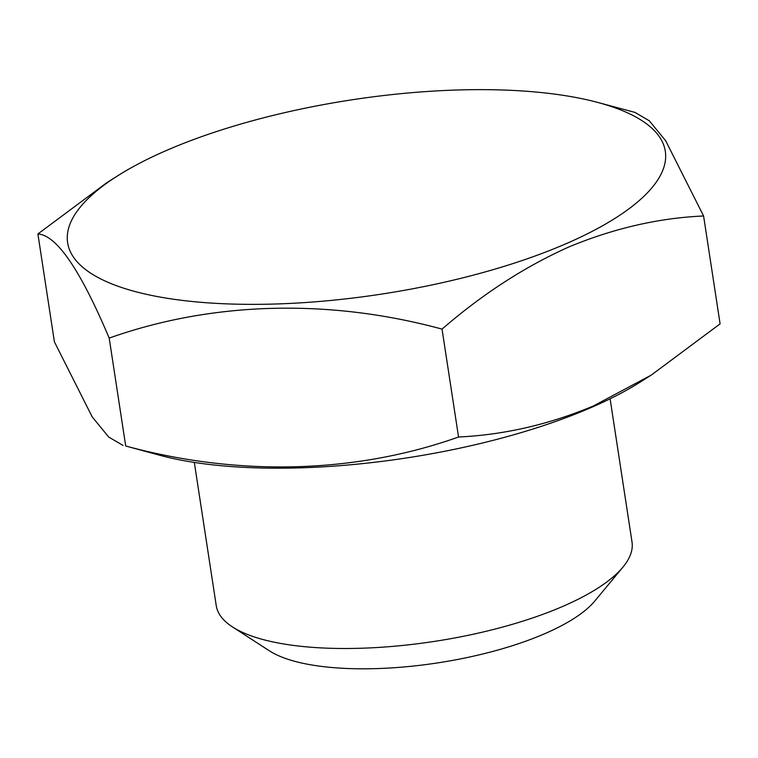 <?xml version="1.0" encoding="UTF-8"?>
<svg xmlns="http://www.w3.org/2000/svg" width="758" height="758" viewBox="0 0 758 758"><rect width="100%" height="100%" fill="white"/><g stroke="black" fill="none" stroke-linecap="round" stroke-linejoin="round"><path stroke-width="1.14" d="M167.281 150.103A302.319 98.265 171.3 0 1 597.721 102.425A302.319 98.265 171.3 0 1 565.648 243.896A302.319 98.265 171.3 0 1 170.256 298.747A302.319 98.265 171.3 0 1 117.509 175.913A302.319 98.265 171.3 0 1 167.281 150.103M703.595 215.983C658.74 217.982 613.847 228.31 568.898 246.947C524.707 266.74 482.42 294.132 442.037 329.114L458.552 437.006C503.956 434.884 548.858 424.565 593.239 406.042L651.293 375.068L720.1 323.874L703.595 215.983L665.685 140.77L649.293 120.787L634.948 112.392L597.721 102.425M610.105 398.803L632.011 541.998A210.307 68.362 171.3 0 1 622.905 567.164L594.784 601.037A175.259 56.964 171.3 0 1 544.604 633.764A175.259 56.964 171.3 0 1 269.412 650.828L232.46 626.913A210.307 68.362 171.3 0 1 216.238 605.623L194.323 462.427M622.905 567.164A210.307 68.362 171.3 0 1 562.692 606.438A210.307 68.362 171.3 0 1 232.46 626.913M651.293 375.068L640.491 381.918A302.319 98.265 171.3 0 1 590.719 407.728A302.319 98.265 171.3 0 1 160.279 455.406L125.705 445.998C238.372 476.668 355.625 473.627 458.552 437.006M442.037 329.114C329.37 298.444 212.117 301.485 109.199 338.106C80.339 269.839 56.575 235.122 37.9 233.957L54.405 341.849L92.182 416.853L108.659 437.006L123.052 445.439M37.9 233.957L106.707 182.763L117.509 175.913M109.199 338.106L125.705 445.998"/></g></svg>
